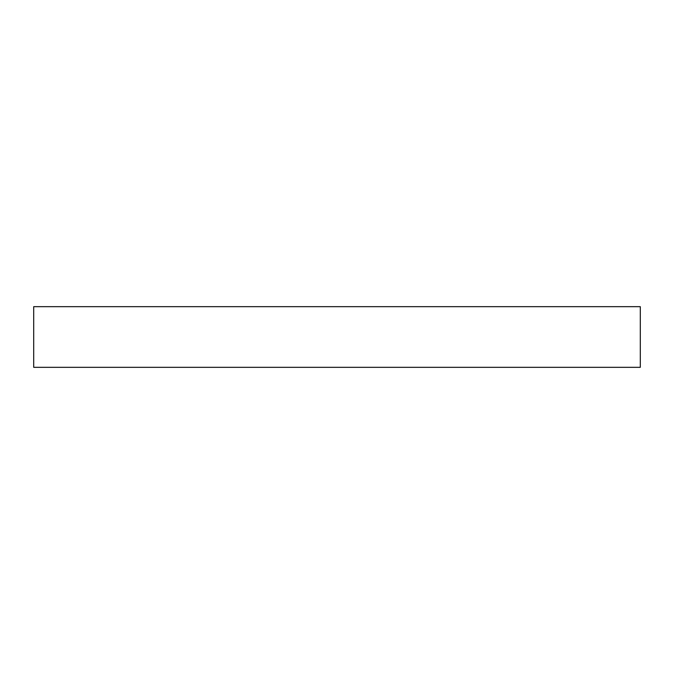 <?xml version="1.0" encoding="UTF-8"?>
<svg xmlns="http://www.w3.org/2000/svg" width="674" height="674" viewBox="0 0 674 674"><rect width="100%" height="100%" fill="white"/><g stroke="black" fill="none" stroke-linecap="round" stroke-linejoin="round"><path stroke-width="1.01" d="M640.3 306.67L33.7 306.67L33.7 367.33L640.3 367.33L640.3 306.67"/></g></svg>
